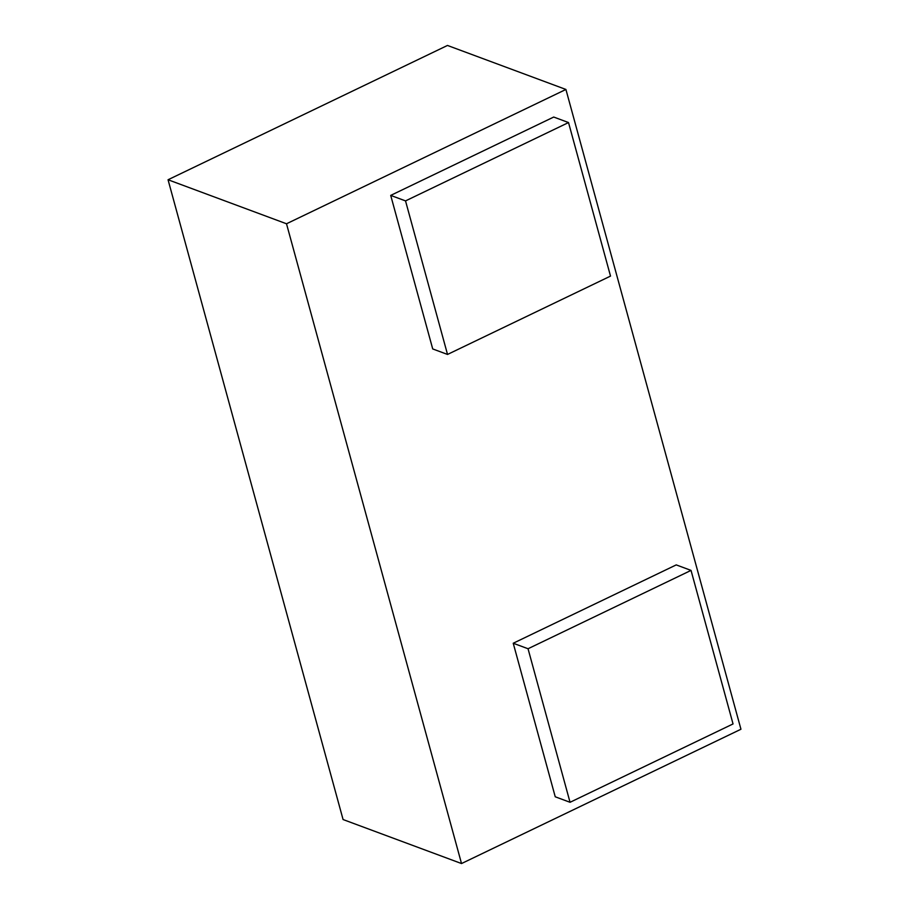 <?xml version="1.0" encoding="UTF-8"?>
<svg xmlns="http://www.w3.org/2000/svg" width="909" height="909" viewBox="0 0 909 909"><rect width="100%" height="100%" fill="white"/><g stroke="black" fill="none" stroke-linecap="round" stroke-linejoin="round"><path stroke-width="1.36" d="M565.921 89.457L286.505 223.773L168.051 179.755L343.079 819.543L461.522 863.55L740.949 729.245L565.921 89.457L447.478 45.45L168.051 179.755M286.505 223.773L461.522 863.55M691.033 570.398L676.228 564.898L513.233 643.242L555.24 796.784L570.045 802.295L733.04 723.939L691.033 570.398L528.038 648.742L513.233 643.242M528.038 648.742L570.045 802.295M568.523 122.556L553.717 117.045L390.711 195.401L432.718 348.942L447.523 354.442L610.518 276.097L568.523 122.556L405.528 200.9L390.711 195.401M405.528 200.9L447.523 354.442"/></g></svg>
